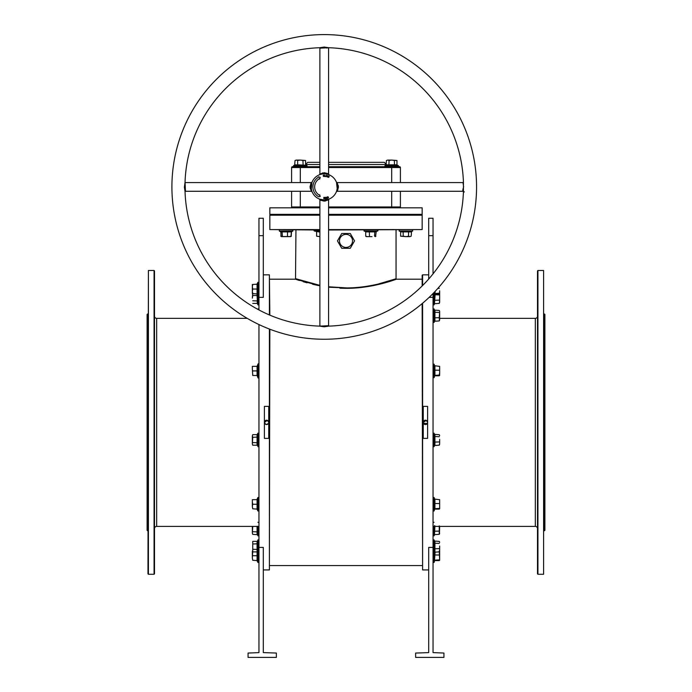 <?xml version="1.0" encoding="UTF-8"?>
<svg xmlns="http://www.w3.org/2000/svg" width="692" height="692" viewBox="0 0 692 692"><rect width="100%" height="100%" fill="white"/><g stroke="black" fill="none" stroke-linecap="round" stroke-linejoin="round"><path stroke-width="1.04" d="M154.506 528.576A2.18 2.18 0 0 1 156.677 526.396L258.955 526.396M154.506 316.183A2.18 2.18 0 0 0 156.677 318.363L156.677 526.396M537.494 316.183A2.18 2.18 0 0 1 535.323 318.363L439.662 318.363M537.494 528.576A2.18 2.18 0 0 0 535.323 526.396L433.045 526.396M269.404 314.947L269.404 274.845L269.837 315.128M269.837 329.21L269.404 569.923L269.404 329.037M422.596 303.243L422.596 569.923L422.163 303.606M422.163 285.96L422.163 275.278L422.596 274.845L422.596 285.528M544.457 314.012L544.898 314.445L544.898 530.314L544.457 530.747L544.024 314.012M147.102 530.314L147.102 314.445L147.543 314.012L147.543 530.747L147.102 530.314M328.588 229.58L422.163 229.58L328.588 230.012M346 214.78L421.731 214.78L346 214.78M328.588 214.347L422.163 214.347L422.163 215.221L328.588 215.221M537.494 573.841L537.494 270.927L537.935 270.486L537.935 574.274L537.494 573.841M543.592 270.486L543.592 574.274L543.592 270.486L537.935 270.486M147.976 573.841L148.408 270.486L148.408 574.274L147.976 573.841M154.065 270.486L154.506 270.927L154.506 573.841L154.065 574.274L154.065 270.486L148.408 270.486M328.588 286.782L346.865 287.924C373.689 287.872 396.75 278.348 396.049 278.755C396.3 278.53 372.832 288.088 346 287.924L345.135 287.924M339.928 288.192L345.585 288.33M346.199 288.33L346.839 288.33M385.98 282.535L396.481 279.196C396.948 278.885 373.715 288.296 346.874 288.33L365.194 286.972M371.284 285.986L374.389 285.381M374.718 285.312L384.916 282.829M422.163 279.196L396.481 279.196L396.049 278.755L377.918 284.127M371.085 285.562L365.419 286.505M268.738 422.578L268.582 423.219M427.595 422.578L427.44 423.219M427.241 423.59L423.418 423.21M423.296 422.803L423.253 422.38A2.18 2.18 0 0 0 425.424 424.559A2.18 2.18 0 0 0 427.604 422.38A2.18 2.18 0 0 0 425.424 420.208A2.18 2.18 0 0 0 423.253 422.38L426.263 420.373L427.604 422.38M268.384 423.59L266.143 424.516M265.737 424.395L264.396 422.38A2.18 2.18 0 0 0 266.576 424.559A2.18 2.18 0 0 0 268.747 422.38A2.18 2.18 0 0 0 266.576 420.208A2.18 2.18 0 0 0 264.396 422.38L267.406 420.373L268.747 422.38M543.592 574.274L537.935 574.274M544.457 530.747L544.024 530.747M247.243 318.363L156.677 318.363M154.065 574.274L148.408 574.274M147.976 314.012L147.543 314.012M147.976 530.747L147.543 530.747M339.469 240.894A6.531 6.531 0 0 0 346 247.425A6.531 6.531 0 0 0 352.531 240.894A6.531 6.531 0 0 0 346 234.363A6.531 6.531 0 0 0 339.469 240.894M337.454 240.894L341.727 248.29L350.273 248.29L354.546 240.894L350.273 233.498L341.727 233.498L337.454 240.894M268.747 438.382L264.396 438.382L264.396 406.377L268.747 406.377L268.747 438.382M269.404 274.845L263.306 274.845M258.955 297.361L263.306 297.361L263.306 218.265L258.955 218.265L258.955 309.947M258.955 547.407L258.955 652.617L248.073 653.049L248.073 657.4L276.368 657.4L276.368 653.049L263.306 652.617L263.306 547.407L258.955 547.407L258.955 324.557M269.404 569.923L263.306 569.923M423.253 406.377L427.604 406.377L427.604 438.382L423.253 438.382L423.253 406.377M428.694 274.845L422.596 274.845M428.694 569.923L422.596 569.923M433.045 547.407L428.694 547.407L428.694 652.617L415.632 653.049L415.632 657.4L443.927 657.4L443.927 653.049L433.045 652.617L433.045 297.361L429.161 297.361M346.865 287.924L328.588 287.215M319.886 285.831L295.519 279.196L269.837 279.196M422.163 565.572L269.837 565.572M295.951 230.012L295.519 279.196L299.411 280.511M303.157 281.687L304.108 281.981M304.748 282.163L307.058 282.82M312.628 284.265L318.026 285.459M433.045 235.669L428.694 235.669L428.694 218.265L433.045 218.265L433.045 273.859M433.045 293.538L433.045 297.361M295.951 278.755L319.886 285.372M319.886 214.347L269.837 214.347L319.886 214.78L270.269 214.78L269.837 215.221L319.886 215.221M319.886 230.012L269.837 229.58L319.886 229.58M428.694 235.669L428.694 279.049M324.237 339.253A152.326 152.326 0 0 1 171.91 186.927A152.326 152.326 0 0 1 324.237 34.6A152.326 152.326 0 0 1 476.563 186.927A152.326 152.326 0 0 1 324.237 339.253M185.041 182.342A139.274 139.274 0 0 1 319.652 47.731L324.237 47.047L328.821 47.731A139.274 139.274 0 0 1 463.432 182.342L463.432 191.511A139.274 139.274 0 0 1 328.821 326.122L324.237 326.806L319.652 326.122A139.274 139.274 0 0 1 185.041 191.511L184.366 187.16L185.041 182.342M336.347 191.822L337.151 191.277L463 191.277L464.375 191.978M328.925 47.731L319.886 48.172L319.886 174.012L324.237 172.706C329.236 173.917 329.842 174.159 326.053 173.441M327.723 174.341L325.136 173.9M185.041 182.247L185.482 191.277L311.331 191.277L310.016 186.927C311.227 181.927 311.469 181.33 310.751 185.119M311.339 184.885L311.339 184.885C312.049 180.37 312.049 181.719 311.339 188.942L311.876 191.13M463.553 191.113C462.559 191.511 462.576 190.118 463.623 186.927L463 182.576L337.151 182.576L338.466 186.927C337.212 192.091 336.987 192.566 337.782 188.354M338.345 185.525L337.203 185.352C336.347 180.266 336.347 181.321 337.194 188.527L336.736 190.698M319.557 326.122L328.588 325.69L328.588 199.841L324.237 201.156C319.073 199.901 318.597 199.677 322.818 200.464M325.638 201.035L325.811 199.884L329.003 199.08L324.237 199.979A13.053 13.053 0 0 1 311.184 186.927A13.053 13.053 0 0 1 324.237 173.874A13.053 13.053 0 0 1 337.298 186.927A13.053 13.053 0 0 1 324.237 199.979L325.197 199.945M328.588 162.335L384.302 162.335L386.473 164.514M328.588 325.69L328.925 326.122M328.588 207.816L422.163 207.816L422.163 214.347M327.005 197.592L327.368 198.327L326.901 198.431L326.416 198.146L327.048 196.978L327.368 198.327L326.416 198.146L327.005 197.592M327.221 176.953L326.883 176.33L327.619 176.633L327.082 175.829L327.61 175.569L327.809 176.676L327.221 176.953L326.883 176.33L327.619 176.633L327.082 175.829L327.61 175.569L327.93 176.123L327.273 175.863L327.809 176.676L327.221 176.953M328.83 177.368L327.956 177.169L328.492 175.906L329.288 176.244L328.596 176.123L328.959 176.867L328.181 177.1L328.83 177.368L327.956 177.169L328.492 175.906L329.288 176.244L328.596 176.123L328.959 176.867L328.181 177.1L328.83 177.368M318.406 176.823L318.579 177.126A11.314 11.314 0 0 0 318.579 196.727L320.188 196.554L319.713 194.772L319.453 195.222A9.576 9.576 0 0 1 319.453 178.631L319.713 179.081L320.188 177.299L318.406 176.823M326.685 176.053L326.053 176.676L325.673 175.88L326.304 175.258L326.685 176.053L326.053 176.676L325.673 175.88L326.304 175.258L326.685 176.053M325.361 176.382L324.47 176.495L324.548 175.111L324.66 176.339L325.352 176.546L324.47 176.495L324.548 175.111L324.66 176.339L325.361 176.382M323.311 175.829L323.674 176.365L324.15 175.958L323.674 176.529L323.121 175.846L323.605 175.093L324.098 175.517L323.311 175.829L323.674 176.365L324.15 175.958L323.674 176.529L323.121 175.846L323.605 175.093L324.098 175.517L323.311 175.829M324.557 198.483L324.738 197.35L324.738 198.734L324.02 197.601L323.839 198.734L323.83 197.358L324.557 198.483L324.738 197.35L324.738 198.734L324.02 197.601L323.839 198.734L323.83 197.358L324.557 198.483M325.024 197.505L325.871 197.237L326.027 198.595L325.179 198.699L325.828 198.457L325.171 198.154L325.707 197.419L325.024 197.505L325.871 197.237L326.027 198.595L325.179 198.699L325.828 198.457L325.171 198.154L325.707 197.419L325.024 197.505M327.55 197.557L327.783 196.71L328.51 197.211L328.267 198.059L327.55 197.557L327.783 196.71L328.51 197.211L328.267 198.059L327.55 197.557M269.837 214.347L269.837 207.816L319.886 207.816M291.6 182.576L291.6 167.559A0.874 0.874 0 0 1 292.465 166.685L319.886 166.685M328.588 166.685L399.535 166.685A0.874 0.874 0 0 1 400.4 167.559L400.4 182.576M290.727 207.816A0.874 0.874 0 0 0 291.6 206.951L291.6 191.277M400.4 191.277L400.4 206.951A0.874 0.874 0 0 0 401.273 207.816M322.446 172.896L322.221 174.029L321.304 174.202M323.052 173.926L324.237 173.874M322.636 199.884L322.636 199.884C317.862 198.889 318.398 198.924 324.237 199.979M319.886 48.172L319.557 47.731M185.482 191.277L185.041 191.615M305.527 164.514L307.698 162.335L319.886 162.335M326.503 176.028L326.278 175.422L325.863 175.915L326.088 176.512L326.503 176.028L326.278 175.422L325.863 175.915L326.088 176.512L326.503 176.028M327.731 197.497L328.216 197.912L328.319 197.281L327.835 196.857L327.731 197.497L328.216 197.912L328.319 197.281L327.835 196.857L327.731 197.497M257.234 298.131L257.519 303.762L257.069 295.493L257.519 295.32L257.234 298.131L257.234 293.901L257.943 295.839L257.943 282.258L258.955 282.431M257.234 302.343L257.303 301.703M257.312 301.66L257.312 299.55M257.069 292.854L257.069 295.493L252.753 295.493L252.338 298.131L252.753 292.854M252.338 293.616L252.338 291.332L252.753 295.493M257.069 303.416L252.753 303.416M257.519 300.951L252.753 300.769M435.173 293.927L434.481 303.719L434.766 293.65M439.446 303.079L439.662 297.534L439.662 302.361M439.247 292.906L439.662 293.91L439.662 290.796L439.662 293.581M439.662 293.91L439.662 297.534L439.662 293.91M434.481 303.719L439.247 303.364M434.481 294.705L439.247 294.922M434.481 300.285L439.247 300.146M411.186 231.907L400.633 231.907L400.279 231.448L411.541 231.448L411.186 236.223L409.872 236.629L411.186 236.223M410.114 231.733L409.474 231.673M409.439 231.664L408.548 231.907L408.548 236.223L405.91 236.629L409.872 236.629L408.548 236.223M408.704 231.457L407.328 231.656M403.099 231.448L403.272 236.223L405.91 236.629L400.633 236.223L400.633 231.907M400.633 236.223L403.272 236.223M296.816 166.685L303.779 166.685M294.671 165.25L293.512 165.673L295.026 164.8L298.883 165.051L294.671 165.25L295.026 160.483L296.34 160.077L295.026 160.483M297.664 160.483L300.302 160.077L296.34 160.077L297.664 160.483L297.664 164.8L305.933 165.25L296.781 165.042M296.107 164.973L296.738 165.033M303.113 165.25L302.94 160.483L300.302 160.077L305.579 160.483L305.579 164.8M305.579 160.483L302.94 160.483M297.664 164.8L297.491 165.25M388.221 166.685L395.184 166.685M386.421 164.8L396.974 164.8L397.329 165.25L386.067 165.25L386.421 160.483L387.736 160.077L386.421 160.483M387.494 164.973L388.134 165.033M388.177 165.042L390.279 165.051L388.904 165.25L389.06 160.483L391.698 160.077L387.736 160.077L389.06 160.483M394.509 165.25L394.336 160.483L391.698 160.077L396.974 160.483L396.974 164.8M396.974 160.483L394.336 160.483M389.06 164.8L388.887 165.25M257.312 285.398L257.519 293.927L252.753 293.616M257.234 286.592L257.303 285.45M257.519 293.927L257.069 293.616L257.069 284.481L257.519 284.17L252.338 284.481L252.338 286.765L252.753 284.481M252.753 289.048L252.338 286.765L252.338 291.332L252.753 289.048L257.519 289.048L257.312 287.863M258.955 364.303A0.519 0.519 0 0 0 257.943 364.122L257.234 366.059L257.234 375.773L257.943 377.711L257.943 364.122M258.955 377.529A0.519 0.519 0 0 1 257.943 377.711M256.827 375.488L252.753 375.488L252.338 368.628L252.753 375.488M257.069 375.488L257.069 366.345L257.519 366.042L256.827 366.345M252.338 366.345L252.338 368.628L252.338 366.345M257.069 366.345L252.753 366.345M257.519 370.921L252.753 370.921M257.312 435.008L257.943 446.729L257.943 433.14L258.955 433.322M257.312 438.52L257.519 437.119L252.753 437.292L252.338 435.977L252.338 443.892L252.753 437.292M252.753 445.216L252.338 443.892L252.753 445.216L257.069 445.216L257.069 434.654L252.753 434.654L252.338 435.977M257.519 442.75L252.753 442.577M257.943 433.14L257.069 434.654M257.069 445.216L257.519 445.562M257.51 509.096L257.312 507.919M257.069 508.819L257.069 499.676L257.519 499.373L257.519 509.122L252.753 508.819L252.338 506.535L252.753 508.819M257.234 506.648L257.303 505.506M257.312 505.454L257.519 504.252L252.753 504.252L252.338 501.968L252.338 506.535L252.753 504.252M252.338 499.676L252.338 501.968L252.338 499.676M257.069 499.676L252.753 499.676M252.753 551.905L252.753 541.352L252.753 551.905L257.069 551.905L257.069 541.352L257.519 540.997L257.312 548.047M257.312 550.149L257.943 553.418L257.943 539.829L258.955 540.011M257.234 550.832L257.303 550.192M257.519 549.439L252.753 549.266M257.519 543.808L252.753 543.99M257.069 541.352L252.753 541.352M257.069 551.905L257.519 552.259M257.51 555.693L257.312 554.526M257.32 551.991L257.519 560.589L252.753 560.286L252.338 558.003L252.753 560.286M257.234 553.263L257.303 552.112M252.338 551.195L252.338 558.003L252.753 551.143M257.069 560.286L257.069 555.711L252.753 555.711M257.519 555.711L257.069 555.711L257.069 551.143M257.069 534.354L257.069 526.439L257.519 526.257L257.519 534.708L252.753 534.354L252.338 533.03L252.753 534.354M252.338 526.396L252.338 533.03L252.753 526.439L257.069 526.439M257.519 531.889L252.753 531.716M435.156 291.332L434.931 293.927L434.481 294.256L434.723 291.79M434.931 293.927L439.247 293.927M437.889 288.356L439.247 288.356M434.481 293.512L439.247 293.235M434.931 310.457L434.931 320.924L434.481 321.27L434.481 310.111L439.247 310.457L439.662 311.469L439.446 310.743M434.611 310.423L434.057 308.892L434.057 322.481L433.045 322.308M434.481 317.836L439.247 317.706L439.662 311.469L439.662 319.912M439.446 320.63L439.247 317.706M439.247 310.457L439.662 311.469M434.481 312.256L439.247 312.473M434.481 321.27L439.247 320.924M439.636 366.31L439.662 372.659L439.662 366.388L434.481 365.713L434.931 366.042L434.931 375.791L434.481 376.119L434.481 366.449M434.481 375.384L439.247 375.099L439.662 372.659L439.636 375.522M434.481 370.177L439.247 370.22M434.931 375.791L439.247 375.791M434.931 434.706L434.931 445.164L434.481 445.518L434.481 434.351L439.247 434.706L439.662 435.709L439.446 434.991M434.611 434.671L434.057 433.14L434.057 446.729L433.045 446.548M439.662 439.333L439.662 443.555L439.662 439.333M434.481 445.518L439.247 445.164L439.662 443.555L439.446 444.878M439.247 445.164L439.662 444.16M439.247 434.706L439.662 435.709M434.481 436.505L439.247 436.721M434.481 442.084L439.247 441.946M439.636 499.641L439.662 508.776L439.662 499.719L434.481 499.044L434.931 499.373L434.931 509.13L434.481 509.45L434.766 499.434M434.481 503.508L439.247 503.56M434.481 508.715L439.247 508.43M434.931 509.13L439.247 509.13M434.931 541.395L434.931 551.861L434.481 552.207L434.481 541.049L439.247 541.395L439.662 542.407L439.446 541.68M434.766 542.139L434.481 541.049M439.662 546.023L439.662 550.252L439.662 546.023M439.636 560.321L439.662 550.849M439.247 541.395L439.662 542.407M434.481 543.194L439.247 543.41M434.481 548.773L439.247 548.644M434.481 552.207L439.247 551.861M435.104 551.861L434.481 560.918L434.723 551.913M439.662 560.243L439.247 550.841M434.481 554.975L439.247 555.019M434.481 560.174L439.247 559.897M434.931 560.589L439.247 560.589M434.931 525.859L434.481 534.657L434.481 525.643M439.446 534.016L439.662 526.396M439.247 525.859L439.247 534.302L439.662 533.298M434.481 531.222L439.247 531.093M434.481 534.657L439.247 534.302M365.566 231.569L376.258 231.448L375.548 236.534M372.002 236.629L367.582 236.629L372.002 236.629M375.912 231.907L365.722 231.907L365.722 236.223L367.582 236.629L366.085 236.534M365.722 236.223L366.405 236.629M375.912 236.223L375.228 236.629M374.796 231.448L374.545 236.223M369.355 231.448L369.45 236.223M365.722 231.907L365.376 231.448L365.722 231.907M314.566 230.012A0.519 0.519 0 0 0 314.393 231.024L316.305 231.448L316.616 232.14M319.886 232.097L316.305 231.448L319.886 231.664M319.886 236.552L316.616 236.223L319.886 236.629M316.616 231.907L316.616 236.223M290.502 236.629L291.185 236.223L291.531 231.448L291.185 231.907L280.995 231.907L280.649 231.448L291.341 231.569M281.056 231.664L279.291 231.024L279.386 230.021M281.359 236.534L290.822 236.534M281.679 236.629L290.043 236.629M291.185 236.223L289.317 236.629M287.543 231.448L287.457 236.223M282.111 231.448L282.353 236.223M280.995 231.907L280.995 236.223M291.306 231.604L292.88 231.024L291.367 231.907L290.995 236.413M281.186 236.413L280.814 231.907L279.291 231.024L292.88 231.024L292.707 230.012L292.88 231.024M375.851 231.664L377.607 231.024L377.434 230.012A0.519 0.519 0 0 1 377.607 231.024L364.018 231.024L364.2 230.012M535.323 526.396L535.323 318.363M258.955 235.669L263.306 235.669M310.206 188.717L311.339 188.942M184.366 187.16L184.859 187.125M323.026 326.728L323.233 326.217M463.432 182.342L463.441 182.247A0.874 0.83 28.1 0 1 463.406 182.316L463.406 182.316A0.874 0.83 28.1 0 1 462.723 182.74M327.515 47.514A0.874 0.588 -76.1 0 0 326.953 48.129M328.588 164.514L386.421 164.514M305.579 164.514L319.886 164.514M328.588 206.951L391.698 206.951L391.698 191.277M391.698 182.576L391.698 167.559L328.588 167.559M319.886 167.559L300.302 167.559L300.302 182.576M300.302 191.277L300.302 206.951L319.886 206.951M399.535 166.685A0.874 0.874 0 0 1 400.4 167.559L391.698 167.559L391.698 166.685M391.698 207.816L391.698 206.951L400.4 206.951M300.302 166.685L300.302 167.559L291.6 167.559A0.874 0.874 0 0 1 292.465 166.685M291.6 206.951L300.302 206.951L300.302 207.816M257.519 303.762L257.943 304.93L257.943 295.839L258.955 295.666M434.057 292.491L434.057 304.93L433.045 304.748M412.527 230.012L412.709 231.024L412.527 230.012L412.709 231.024L412.527 230.012L412.709 231.024L411.541 231.448L412.709 231.024L399.12 231.024L399.293 230.012L399.12 231.024L400.279 231.448L399.12 231.024M293.512 165.673L293.685 166.685L293.512 165.673L307.092 165.673L306.919 166.685M386.067 165.25L384.908 165.673L398.488 165.673L398.315 166.685L398.488 165.673L397.329 165.25L398.488 165.673M257.943 309.402L257.943 308.892L258.955 309.073M256.827 508.819L257.943 511.042L257.943 497.453L258.955 497.634M256.827 560.286L257.943 562.51L257.943 553.418L258.955 553.245M257.519 534.708L257.943 535.867L257.943 526.396M434.74 365.99L434.057 364.122L434.057 377.711L433.045 377.529M434.74 499.33L434.057 497.453L434.057 511.042L433.045 510.86M434.611 541.36L434.057 539.829L434.057 562.51L433.045 562.328M434.057 526.396L434.057 535.867L433.045 535.686M319.886 231.024L314.393 231.024M422.163 229.58L422.163 215.221M396.049 230.012L396.049 278.755M269.837 229.58L269.837 215.221M328.588 174.021L329.132 174.825M185.482 182.576L311.331 182.576L312.135 182.031M337.151 182.576L336.347 182.031M328.588 199.841L329.132 199.028M463.441 182.247L463 182.576M328.588 48.163L328.588 174.012M319.886 325.69L319.886 199.841L319.341 199.028M311.331 191.277L312.135 191.822M319.886 174.012L319.341 174.825M257.943 304.93L258.955 304.748M434.541 303.589L434.057 304.93M305.933 165.25L307.092 165.673M384.908 165.673L385.081 166.685M256.827 284.481L257.943 282.258M257.787 309.324L257.943 308.892M257.943 446.729L258.955 446.548M257.943 511.042L258.955 510.86M256.827 499.676L257.943 497.453M257.519 540.997L257.943 539.829M257.943 562.51L258.955 562.328M257.943 535.867L258.955 535.686M257.943 522.278L258.955 522.46M434.749 293.953L434.057 295.839L433.045 295.666M434.541 321.149L434.057 322.481M434.057 308.892L433.045 309.073M434.654 375.894L434.057 377.711M434.057 364.122L433.045 364.303M434.541 445.388L434.057 446.729M434.057 433.14L433.045 433.322M434.654 509.226L434.057 511.042M434.057 497.453L433.045 497.634M434.057 539.829L433.045 540.011M434.541 552.086L434.057 553.418L433.045 553.245M434.654 560.684L434.057 562.51M434.057 522.278L433.045 522.46M434.541 534.535L434.057 535.867M365.601 231.604L364.018 231.024M290.657 236.629L291.367 236.223M281.523 236.629L280.814 236.223"/></g></svg>
